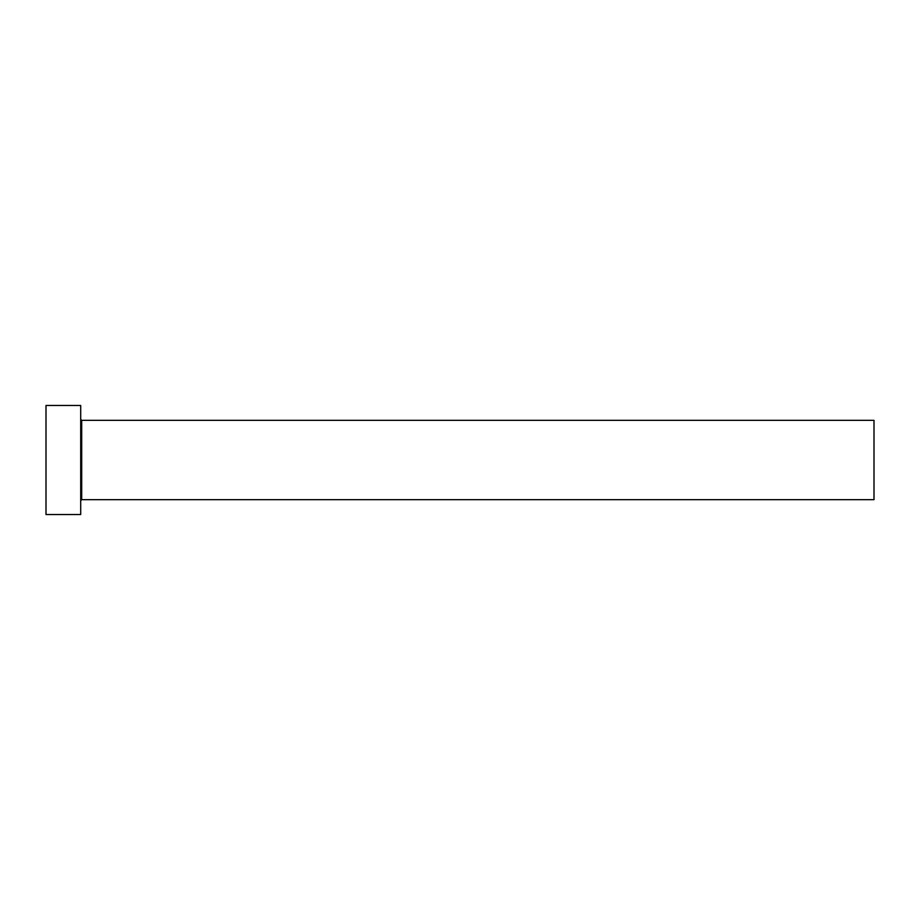 <?xml version="1.0" encoding="UTF-8"?>
<svg xmlns="http://www.w3.org/2000/svg" width="920" height="920" viewBox="0 0 920 920"><rect width="100%" height="100%" fill="white"/><g stroke="black" fill="none" stroke-linecap="round" stroke-linejoin="round"><path stroke-width="1.38" d="M81.696 499.663L81.696 420.336L874 420.336L874 499.663L81.696 499.663L80.707 500.652M80.707 460L80.707 514.544L46 514.544L46 405.455L80.707 405.455L80.707 460M81.696 420.336L80.707 419.347"/></g></svg>
